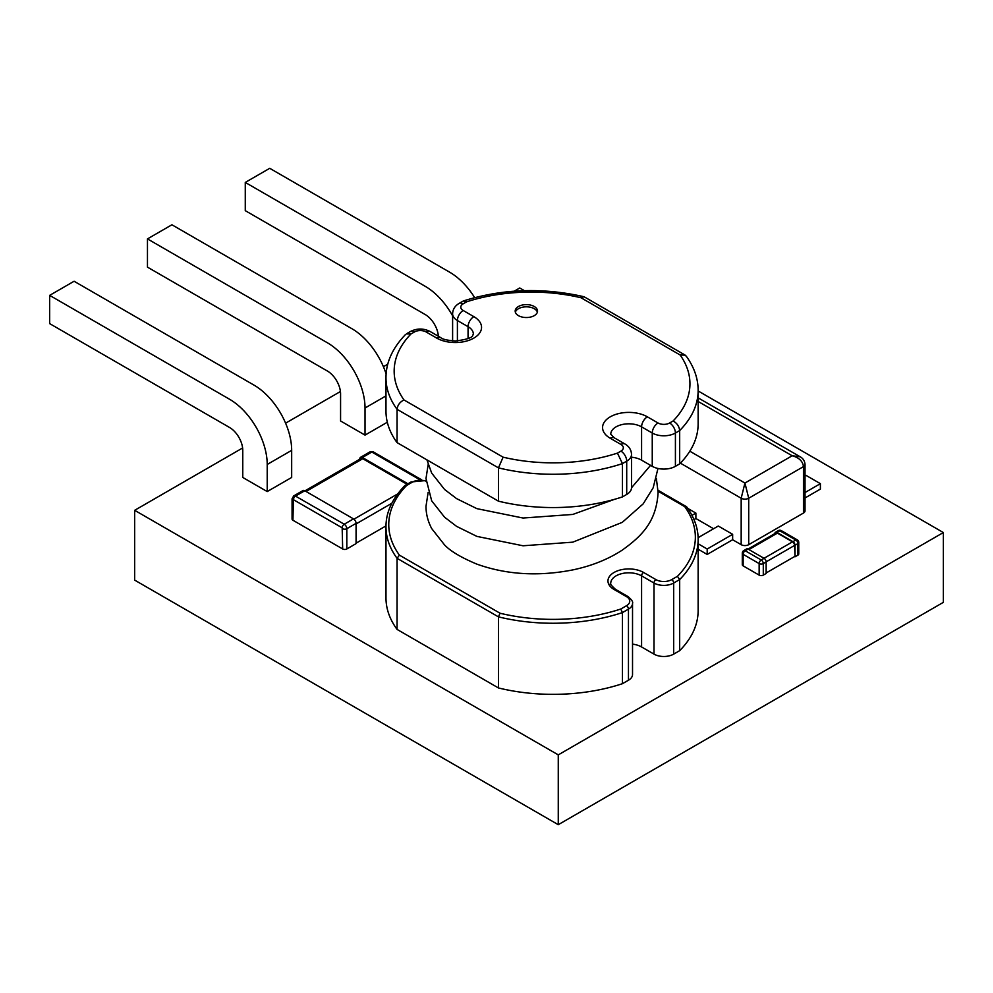 <?xml version="1.0" encoding="UTF-8"?>
<svg xmlns="http://www.w3.org/2000/svg" width="993" height="993" viewBox="0 0 993 993"><rect width="100%" height="100%" fill="white"/><g stroke="black" fill="none" stroke-linecap="round" stroke-linejoin="round"><path stroke-width="1.49" d="M534.271 315.637A11.184 6.455 180 0 1 522.082 317.04A11.184 6.455 180 0 1 515.181 311.07A11.184 6.455 180 0 1 526.364 304.615A11.184 6.455 180 0 1 537.536 311.07A11.184 6.455 180 0 1 534.271 315.637M406.447 333.946L411.015 333.933L414.491 331.935A8.192 4.729 180 0 1 426.071 331.935L436.734 338.092A8.192 4.729 -60 0 1 440.83 337.682L430.168 331.525C423.577 328.211 416.986 328.211 410.394 331.525L406.522 333.76M625.019 444.02L614.357 437.863A8.192 4.729 120 0 0 610.261 438.273L620.923 444.43A8.192 4.729 120 0 1 625.019 444.02C629.177 446.515 631.349 449.99 631.511 454.459A16.384 9.458 180 0 1 626.707 461.149L622.45 463.607A139.839 80.731 180 0 1 498.449 467.864L397.063 409.327C397.572 405.107 399.894 401.979 403.99 399.956A131.647 76.002 180 0 1 411.015 333.933M405.504 334.542C392.483 348.084 385.967 362.507 385.979 377.824A139.839 80.731 180 0 0 397.063 409.327L397.063 442.617L498.449 501.167L498.449 467.864L503.103 457.177L403.99 399.956M498.449 501.167A139.839 80.731 180 0 0 622.45 496.897L622.45 463.607L617.447 453.118A131.647 76.002 180 0 1 503.103 457.177M686.2 356.09C694.169 367.149 698.141 378.606 698.141 390.472A139.839 80.731 180 0 1 679.671 430.565C679.187 426.345 677.003 423.155 673.105 420.982L669.63 422.993A8.192 4.729 180 0 1 658.049 422.993L647.386 416.837A26.252 15.156 180 0 0 610.261 416.837A26.252 15.156 180 0 0 610.261 438.273M686.138 356.139L684.959 355.134L680.118 354.973A131.647 76.002 180 0 1 673.105 420.982M583.797 296.808L581.017 297.751L680.118 354.973M463.57 301.003L466.66 301.81A131.647 76.002 180 0 1 581.017 297.751M397.063 442.617A139.839 80.731 180 0 1 385.979 411.127L385.979 377.824M622.45 496.897L626.707 494.44A16.384 9.458 180 0 0 631.511 487.762L631.511 454.459M631.511 457.227A18.06 10.427 180 0 1 641.59 460.169L652.252 466.325A16.384 9.458 180 0 0 675.414 466.325L679.671 463.868L679.671 430.565L675.414 433.022A8.192 4.729 -120 0 0 669.63 422.993M698.141 390.472L698.141 423.775A139.839 80.731 180 0 1 679.671 463.868M776.96 532.422L779.828 530.771L795.827 540.006A2.929 1.688 -60 0 1 797.292 539.869A2.929 2.929 0 0 1 798.757 542.401A2.929 1.688 180 0 1 797.9 543.593L795.033 545.256A2.929 1.688 -120 0 0 792.96 541.669L776.96 532.422A2.929 1.688 -120 0 0 775.496 532.285A2.929 1.688 -120 0 0 774.888 533.576M766.149 561.839L794.586 545.43A2.929 1.688 -120 0 0 792.513 541.843L777.407 533.117A2.929 1.688 -120 0 0 775.943 532.968L748.039 549.079M766.149 561.926L763.294 563.577A2.929 1.688 -120 0 0 761.221 559.99L745.209 550.755A2.929 1.688 60 0 0 743.745 550.606L746.612 548.955A2.929 1.688 60 0 1 748.077 549.104L764.089 558.339A2.929 1.688 60 0 1 766.149 561.926L766.149 573.47L763.294 575.121A2.929 1.688 0 0 1 759.149 575.121L743.149 565.873A2.929 1.688 0 0 1 742.292 564.682L742.292 553.138A2.929 1.688 180 0 0 743.149 554.342L743.149 565.873M438.36 336.255A18.681 10.786 -120 0 0 425.19 314.533L245.271 210.665L245.271 182.427L269.724 168.313L449.643 272.181A53.262 30.746 -120 0 1 474.666 297.627M452.609 315.811A53.262 30.746 -120 0 0 425.19 286.294L245.271 182.427M267.216 491.572L242.764 477.459L242.764 450.35A18.681 10.786 -120 0 0 229.557 427.474L49.65 323.606L49.65 295.368L74.103 281.255L254.009 385.123A53.262 30.746 -120 0 1 291.669 450.35L291.669 477.459L267.216 491.572L267.216 464.476A53.262 30.746 -120 0 0 229.557 399.248L49.65 295.368M147.46 238.903L327.367 342.771A53.262 30.746 -120 0 1 365.027 407.999L365.027 435.108L340.574 420.982L340.574 393.886A18.681 10.786 -120 0 0 327.367 371.01L147.46 267.142L147.46 238.903L171.913 224.778L351.82 328.658A53.262 30.746 -120 0 1 386.116 373.964M748.71 544.673L748.71 498.238A5.325 3.078 180 0 1 741.175 498.238L741.175 544.673A5.325 3.078 0 0 0 748.71 544.673L803.461 513.058L803.461 466.623C802.778 461.224 799.017 457.599 792.178 455.762L800.159 456.768C803.101 458.406 804.727 460.975 805.025 464.451A5.325 3.078 180 0 1 803.461 466.623L748.71 498.238L744.936 483.032L689.812 451.207M680.379 463.148L741.175 498.238L744.936 483.032L792.178 455.762L698.141 401.47M805.025 492.528L820.392 483.665L806.031 475.374L805.025 475.957M698.104 537.685L718.287 526.029L732.648 534.321L707.19 549.017L698.141 543.779M687.777 508.416L695.882 513.096L691.984 515.342M242.615 447.98L134.663 510.315L134.663 580.123L558.265 824.686L943.35 602.354L943.35 532.546L698.141 390.969M795.033 545.256L795.033 556.788L794.586 545.43M792.96 541.669L795.827 540.006A2.929 1.688 60 0 1 797.9 543.593L797.9 555.137L795.033 556.788M797.9 555.137A2.929 1.688 0 0 0 798.757 553.945L798.757 542.401M766.149 572.949L794.586 556.539M365.027 435.108L387.307 422.248M695.882 513.096L695.882 518.52L694.008 519.612M707.19 549.017L707.19 554.442L698.141 549.216M732.648 534.321L732.648 539.745L707.19 554.442M803.461 513.058A5.325 3.078 0 0 0 805.025 510.886L805.025 464.451M805.025 497.965L820.392 489.09L820.392 483.665M713.582 528.748L695.882 518.52M741.175 544.673L732.648 539.745M655.963 579.627L643.563 572.452A2.78 1.601 120 0 0 641.59 575.866L654.002 583.028A13.902 8.031 0 0 0 673.676 583.028L679.671 579.564A139.839 80.731 0 0 0 698.141 539.472L698.141 610.571A139.839 80.731 180 0 1 679.671 650.663L679.671 579.564L677.449 576.312L671.702 579.627A11.122 6.43 0 0 1 655.963 579.627A2.78 1.601 120 0 0 654.002 583.028L654.002 654.126L641.59 646.964A18.06 10.427 0 0 0 632.529 644.134M679.671 650.663L673.676 654.126A13.902 8.031 0 0 1 654.002 654.126M399.409 555.137L500.038 613.227L498.449 616.864A139.839 80.731 0 0 0 622.45 612.594L622.45 683.693A139.839 80.731 180 0 1 498.449 687.95L498.449 616.864L397.063 558.314L397.063 629.413A139.839 80.731 180 0 1 385.979 597.923L385.979 526.824A139.839 80.731 0 0 0 397.063 558.314L399.409 555.137A137.059 79.13 0 0 1 406.671 485.44L412.405 482.126A11.122 6.43 0 0 1 426.084 481.183M498.449 687.95L397.063 629.413M628.457 680.23A13.902 8.031 0 0 0 632.529 674.545L632.529 603.459A13.902 8.031 0 0 1 628.457 609.131L622.45 612.594L620.749 609.044L626.496 605.73A2.78 1.601 60 0 1 628.457 609.131L628.457 680.23L622.45 683.693M524.403 290.676L519.749 287.982L514.213 291.185M558.265 824.686L558.265 754.879L943.35 532.546M134.663 510.315L558.265 754.879M438.248 335.038L437.243 335.609M387.779 364.17L383.41 366.69M340.425 391.515L285.599 423.167M385.979 525.905L356.077 543.171M292.923 520.245L293.444 499.69L342.163 527.817A2.929 1.688 120 0 1 344.223 524.23A3.662 2.11 60 0 1 346.818 528.71L356.077 523.361L356.077 543.618L346.818 548.968A2.929 1.688 0 0 1 342.672 548.968L292.923 520.245A2.929 1.688 0 0 1 292.066 519.054L292.066 498.796L293.68 495.929A3.662 2.11 60 0 1 295.517 496.103L344.223 524.23L353.496 518.88L304.777 490.753A3.662 2.11 -120 0 0 302.952 490.579L293.68 495.929M407.912 483.777L362.383 457.5A3.662 2.11 -120 0 0 360.558 457.314A3.662 2.11 -120 0 0 359.801 458.989L359.801 459.188M356.077 523.361A3.662 2.11 -120 0 0 353.496 518.88M407.056 484.274L362.768 458.716A3.662 2.11 -120 0 0 360.943 458.53L304.95 490.852M404.871 485.627L406.671 485.44M686.734 507.001L684.698 506.616A137.059 79.13 0 0 1 677.449 576.312M515.355 312.174A11.184 6.455 180 0 1 526.364 306.825A11.184 6.455 180 0 1 537.374 312.174M620.923 444.43A8.192 4.729 180 0 1 620.923 451.12L617.447 453.118M436.734 338.092A26.252 15.156 180 0 0 473.86 338.092A26.252 15.156 180 0 0 473.86 316.655L463.197 310.499A8.192 4.729 180 0 1 463.197 303.808L466.66 301.81M626.707 494.44L626.707 461.149A8.192 4.729 -120 0 0 620.923 451.12M614.357 437.863L610.757 434.239A18.06 10.427 180 0 1 621.903 424.607A18.06 10.427 180 0 1 641.59 426.866A8.192 4.729 -60 0 1 647.386 416.837M675.414 466.325L675.414 433.022A16.384 9.458 180 0 1 652.252 433.022A8.192 4.729 -60 0 1 658.049 422.993M652.252 466.325L652.252 433.022L641.59 426.866L641.59 460.169M463.197 303.808A8.192 4.729 -120 0 0 459.101 303.399C454.931 305.894 452.771 309.369 452.609 313.838L452.609 340.922M463.197 310.499A8.192 4.729 120 0 0 457.401 320.528A16.384 9.458 180 0 1 452.609 313.838M473.86 316.655A8.192 4.729 120 0 0 468.063 326.685L457.401 320.528L457.401 340.959M468.063 338.539L468.063 326.685A18.06 10.427 180 0 1 473.351 334.058L472.842 335.15C472.693 337.583 466.871 339.532 455.377 341.021C447.26 340.363 442.406 339.246 440.83 337.682M426.071 331.935A8.192 4.729 -60 0 1 430.168 331.525M414.491 331.935A8.192 4.729 -120 0 0 410.394 331.525M778.363 530.622A2.929 1.688 -120 0 1 779.828 530.771A2.929 1.688 -60 0 1 781.292 530.622A2.929 2.929 0 0 0 778.363 530.622L775.496 532.285M748.077 549.104L745.209 550.755A2.929 1.688 120 0 0 743.149 554.342L759.149 563.577L759.149 575.121M764.089 558.339L761.221 559.99A2.929 1.688 120 0 0 759.149 563.577A2.929 1.688 180 0 0 763.294 563.577L763.294 575.121M777.407 533.117L748.896 549.576M764.014 558.302L792.513 541.843M267.216 464.476L291.669 450.35M365.027 407.999L385.979 395.909M658.098 491.25L684.698 506.616M500.038 613.227A137.059 79.13 0 0 0 620.749 609.044M626.496 605.73A11.122 6.43 0 0 0 626.496 596.644A2.78 1.601 -60 0 1 627.886 596.508C631.672 599.611 633.224 601.919 632.529 603.459M643.563 572.452A20.841 12.028 0 0 0 614.084 572.452A20.841 12.028 0 0 0 614.084 589.482L626.496 596.644M641.59 646.964L641.59 575.866A18.06 10.427 0 0 0 621.903 573.606A18.06 10.427 0 0 0 610.757 583.239C609.404 583.139 610.98 585.162 615.474 589.333L627.886 596.508M671.702 579.627A2.78 1.601 60 0 1 673.676 583.028L673.676 654.126M362.383 457.5L371.841 452.038L419.816 479.743M370.004 451.865A3.662 2.11 60 0 1 371.841 452.038A2.929 1.688 120 0 1 373.306 451.889L370.004 451.865L360.558 457.314M342.163 527.817L342.672 548.968M304.777 490.753L295.517 496.103A2.929 1.688 -60 0 0 293.444 499.69M292.923 517.849L292.923 499.988A2.929 1.688 180 0 1 292.066 498.796M346.818 548.968L346.818 528.71A2.929 1.688 180 0 1 342.672 528.71M362.768 458.716L306.03 491.473M356.077 523.919L391.825 503.277M353.93 519.178L397.647 493.943M405.144 485.378L411.015 481.99A2.78 1.601 60 0 1 412.405 482.126M614.084 589.482A2.78 1.601 -60 0 1 615.474 589.333M685.009 355.022L584.306 296.882M583.822 296.696C542.699 287.374 502.657 288.752 463.719 300.842M462.961 301.177L459.101 303.399M428.144 492.404L425.997 506.281C425.997 513.915 427.896 521.337 431.682 528.561L444.591 544.971C450.537 551.227 461.311 557.619 476.901 564.136C506.467 574.699 538.429 576.623 572.787 569.908C591.667 565.936 608.163 559.32 622.288 550.085C642.434 535.649 656.398 521.313 658.111 492.416L656.361 478.527M657.974 468.473L653.171 487.786L643.203 503.836L622.288 522.343L572.787 542.166L523.038 545.778L476.901 536.394L456.581 526.364L444.591 517.229L431.682 500.82L425.997 478.552L428.144 464.662M650.552 465.345L631.511 487.786M614.444 499.355L572.787 514.436L523.038 518.036L476.901 508.652L456.581 498.623L444.591 489.487L431.682 473.09L426.916 459.858M797.292 539.869L781.292 530.622M743.745 550.606A2.929 2.929 0 0 0 742.292 553.138M800.159 456.768L698.141 397.87M421.591 479.768L373.306 451.889M411.015 481.99L426.047 480.525M404.796 485.639C392.148 498.821 385.88 512.549 385.979 526.824M658.074 490.294L686.287 506.591M686.808 507.051C694.405 517.638 698.191 528.45 698.141 539.472"/></g></svg>
